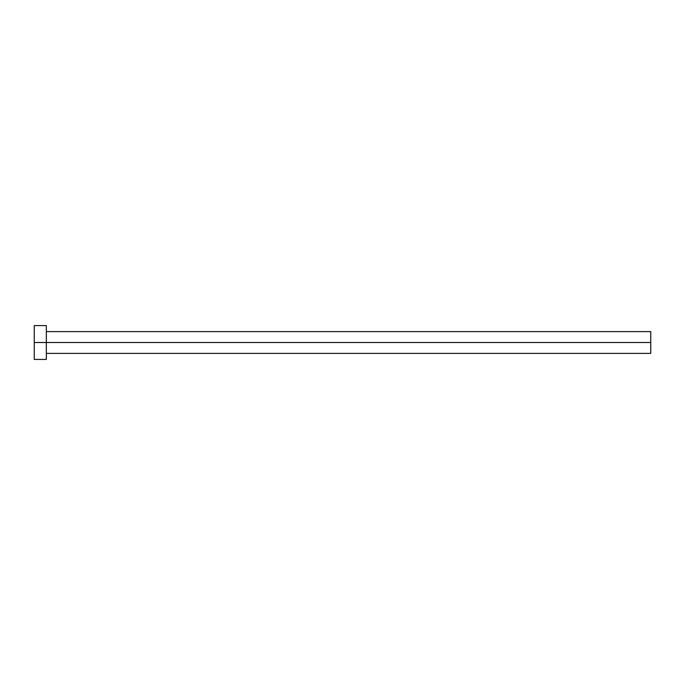 <?xml version="1.0" encoding="UTF-8"?>
<svg xmlns="http://www.w3.org/2000/svg" width="685" height="685" viewBox="0 0 685 685"><rect width="100%" height="100%" fill="white"/><g stroke="black" fill="none" stroke-linecap="round" stroke-linejoin="round"><path stroke-width="1.03" d="M34.25 359.419L34.25 325.58L34.25 342.5L650.75 342.5L650.75 353.383L650.75 342.5L34.25 342.5L34.25 359.419L46.34 359.419L46.34 325.58L46.34 359.419M650.75 342.5L650.75 331.617L650.75 342.5M46.34 353.383L650.75 353.383M34.25 325.58L46.34 325.58M46.34 331.617L650.75 331.617"/></g></svg>
